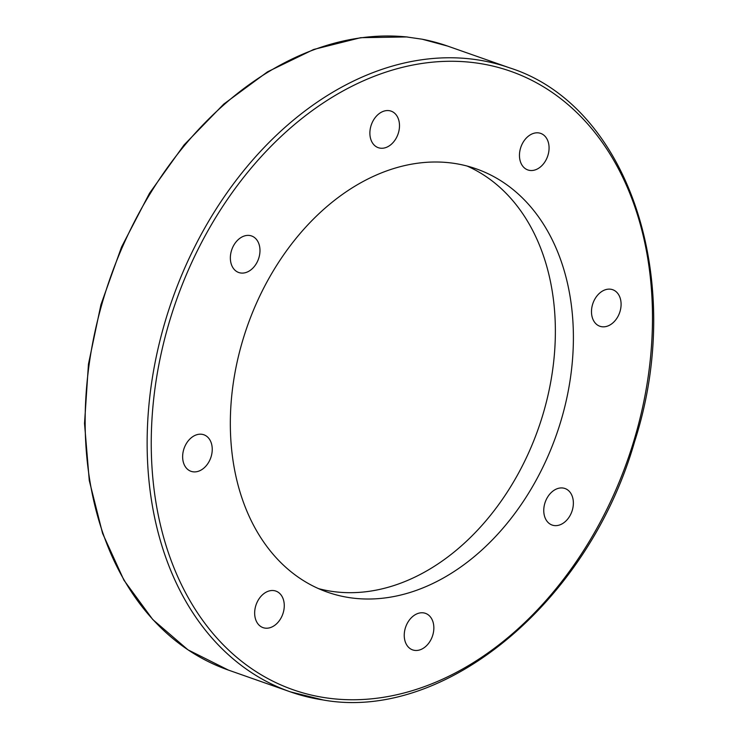 <?xml version="1.0" encoding="UTF-8"?>
<svg xmlns="http://www.w3.org/2000/svg" width="738" height="738" viewBox="0 0 738 738"><rect width="100%" height="100%" fill="white"/><g stroke="black" fill="none" stroke-linecap="round" stroke-linejoin="round"><path stroke-width="1.11" d="M467.089 166.041A224.352 163.808 -70.6 0 1 541.277 419.839A224.352 163.808 -70.6 0 1 331.694 591.341A224.352 163.808 -70.6 0 1 318.604 588.647M453.999 163.347A224.352 163.808 -70.6 0 1 476.231 168.845A224.352 163.808 -70.6 0 1 561.221 419.922A224.352 163.808 -70.6 0 1 349.729 597.679A224.352 163.808 -70.6 0 1 327.497 592.18A224.352 163.808 -70.6 0 1 242.507 341.113A224.352 163.808 -70.6 0 1 453.999 163.347M422.062 39.197L406.232 36.9M563.066 488.039A19.363 14.142 -70.6 0 1 564.985 488.51A19.363 14.142 -70.6 0 1 572.319 510.189A19.363 14.142 -70.6 0 1 554.063 525.53A19.363 14.142 -70.6 0 1 552.144 525.059A19.363 14.142 -70.6 0 1 544.81 503.381A19.363 14.142 -70.6 0 1 563.066 488.039M599.496 293.244A19.363 14.142 -70.6 0 1 612.706 289.711A19.363 14.142 -70.6 0 1 621.092 304.019A19.363 14.142 -70.6 0 1 613.084 322.718A19.363 14.142 -70.6 0 1 599.874 326.251A19.363 14.142 -70.6 0 1 591.489 311.943A19.363 14.142 -70.6 0 1 599.496 293.244M520.161 149.565A19.363 14.142 -70.6 0 1 540.686 133.393A19.363 14.142 -70.6 0 1 548.371 153.762A19.363 14.142 -70.6 0 1 527.845 169.943A19.363 14.142 -70.6 0 1 520.161 149.565M371.528 141.179A19.363 14.142 -70.6 0 1 374.074 119.169A19.363 14.142 -70.6 0 1 391.103 111.134A19.363 14.142 -70.6 0 1 397.847 117.637A19.363 14.142 -70.6 0 1 395.3 139.648A19.363 14.142 -70.6 0 1 378.271 147.683A19.363 14.142 -70.6 0 1 371.528 141.179M240.671 272.986A19.363 14.142 -70.6 0 1 238.752 272.516A19.363 14.142 -70.6 0 1 231.409 250.837A19.363 14.142 -70.6 0 1 249.665 235.496A19.363 14.142 -70.6 0 1 251.584 235.966A19.363 14.142 -70.6 0 1 258.927 257.645A19.363 14.142 -70.6 0 1 240.671 272.986M204.232 467.781A19.363 14.142 -70.6 0 1 191.022 471.314A19.363 14.142 -70.6 0 1 182.637 457.006A19.363 14.142 -70.6 0 1 190.644 438.307A19.363 14.142 -70.6 0 1 203.863 434.774A19.363 14.142 -70.6 0 1 212.24 449.091A19.363 14.142 -70.6 0 1 204.232 467.781M283.567 611.461A19.363 14.142 -70.6 0 1 263.042 627.632A19.363 14.142 -70.6 0 1 255.357 607.263A19.363 14.142 -70.6 0 1 275.883 591.092A19.363 14.142 -70.6 0 1 283.567 611.461M432.2 619.846A19.363 14.142 -70.6 0 1 429.654 641.866A19.363 14.142 -70.6 0 1 412.625 649.892A19.363 14.142 -70.6 0 1 405.891 643.388A19.363 14.142 -70.6 0 1 408.428 621.378A19.363 14.142 -70.6 0 1 425.466 613.352A19.363 14.142 -70.6 0 1 432.2 619.846M421.859 39.16A330.698 241.464 -70.6 0 1 447.625 46.079L509.607 67.85A330.698 241.464 109.4 0 0 476.84 59.75A330.698 241.464 109.4 0 0 165.081 321.768A330.698 241.464 109.4 0 0 290.366 691.857A330.698 241.464 109.4 0 0 323.133 699.956M325.689 697.797A327.783 239.333 -70.6 0 1 163.135 344.987A327.783 239.333 -70.6 0 1 478.04 63.228A327.783 239.333 -70.6 0 1 640.593 416.038A327.783 239.333 -70.6 0 1 325.689 697.797M509.607 67.85C628.591 105.562 686.561 280.56 634.588 441.693C588.832 601.774 444.913 721.792 323.382 700.021L290.366 691.857L228.383 670.076A330.698 241.464 -70.6 0 1 101.761 304.628A330.698 241.464 -70.6 0 1 407.782 37.066M421.979 39.16L447.625 46.079M228.383 670.076L187.969 649.827L152.757 619.523L123.966 580.252L102.573 533.371L89.27 480.512L84.519 423.455L88.449 364.175L100.931 304.693L121.539 247.027L149.556 193.172L184.039 144.971L223.798 104.058L267.497 71.854L313.65 49.474L360.688 37.684L406.998 36.946"/></g></svg>
